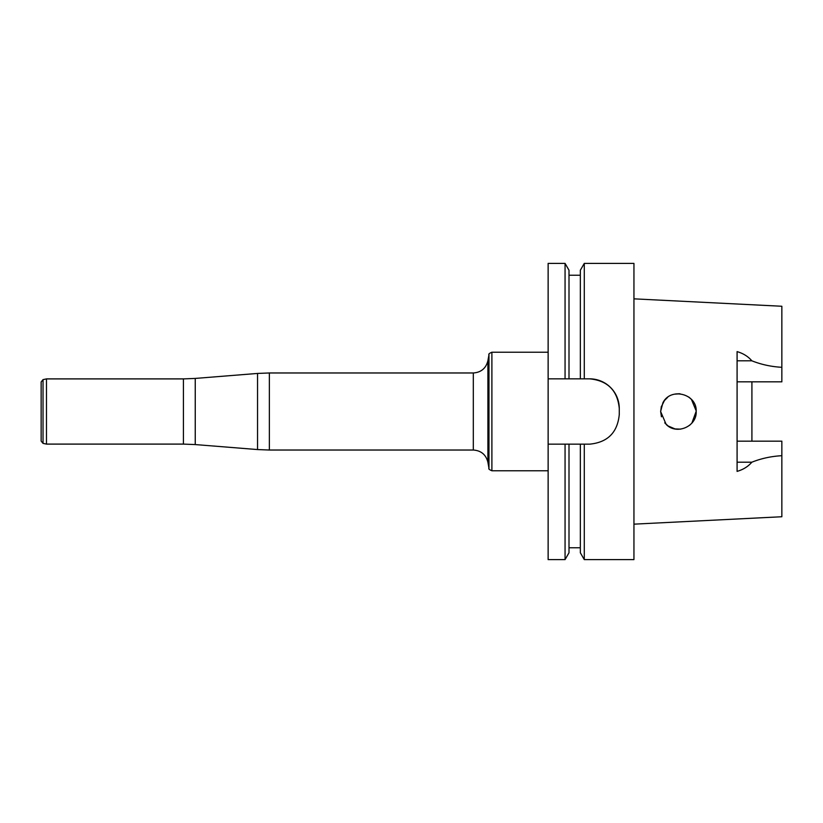 <?xml version="1.0" encoding="UTF-8"?>
<svg xmlns="http://www.w3.org/2000/svg" width="823" height="823" viewBox="0 0 823 823"><rect width="100%" height="100%" fill="white"/><g stroke="black" fill="none" stroke-linecap="round" stroke-linejoin="round"><path stroke-width="1.23" d="M565.062 559.599L569.002 552.768L569.002 444.163L565.062 444.163L565.062 559.599L548.139 559.599L548.139 378.837L569.002 378.837L569.002 270.232L565.062 263.401L565.062 378.837L584.279 378.837L584.279 263.401L633.947 263.401L633.947 559.599L584.279 559.599L584.279 444.163L580.338 444.163L580.338 552.768L584.279 559.599M589.638 378.837A29.638 29.638 0 0 1 619.277 408.475C617.528 390.483 607.652 380.607 589.638 378.837L580.338 378.837L580.338 270.232L584.279 263.401M666.146 424.39L660.622 411.5L662.885 402.848C670.57 386.954 697.153 393.775 696.186 411.5C696.947 426.571 676.455 435.274 666.146 424.39M661.394 406.377L660.653 411.5L661.445 416.788M675.662 393.929L679.397 393.744M689.396 397.519L691.371 399.33M696.186 411.253L691.865 423.125L689.53 425.368M680.642 429.143L674.87 428.917M668.214 426.067L664.727 422.857M668.07 425.964L675.138 428.968M696.186 410.924L691.433 399.392M664.49 400.431L661.208 407.046M696.186 411.284L695.908 408.373M691.536 399.505L688.635 396.964M680.096 393.806L674.531 394.155M667.628 397.365L664.346 400.616M751.913 441.169L751.913 381.831M633.947 524.158L781.85 516.741L781.85 441.169L737.089 441.169M633.947 298.842L781.85 306.259L781.85 381.831L737.089 381.831M781.85 455.695C771.254 456.281 761.254 458.452 751.852 462.197C748.097 466.569 743.179 469.624 737.089 471.384L737.089 351.616C743.179 353.376 748.097 356.431 751.852 360.803L737.089 360.803M548.139 444.163L589.638 444.163C607.641 442.414 617.517 432.528 619.277 414.525L619.277 408.475M548.139 378.837L548.139 263.401L565.062 263.401M781.85 367.305C771.254 366.719 761.254 364.548 751.852 360.803M46.489 444.101L43.033 443.371L43.033 379.629L46.489 378.899L46.489 444.101L183.426 444.101L183.426 378.899L195.246 378.426L195.246 444.574L257.548 449.564L257.548 373.436L195.246 378.426M43.033 379.629L41.15 381.954L41.15 441.046L43.033 443.371M751.852 462.197L737.089 462.197M473.307 372.973L269.368 372.973L269.368 450.027L473.307 450.027L473.307 372.973C481.136 372.408 485.992 368.323 487.905 360.721L487.905 462.279L488.975 468.328L488.975 354.672C488.358 354.157 489.335 353.334 491.897 352.223L491.897 470.777L548.139 470.777M569.002 275.232L580.338 275.232M569.002 547.768L580.338 547.768M487.905 360.721L488.975 354.672M491.897 352.223L548.139 352.223M46.489 378.899L183.426 378.899M183.426 444.101L195.246 444.574M257.548 449.564L269.368 450.027M269.368 372.973L257.548 373.436M473.307 450.027C481.136 450.593 485.992 454.677 487.905 462.279M488.975 468.328C488.358 468.843 489.335 469.666 491.897 470.777"/></g></svg>
